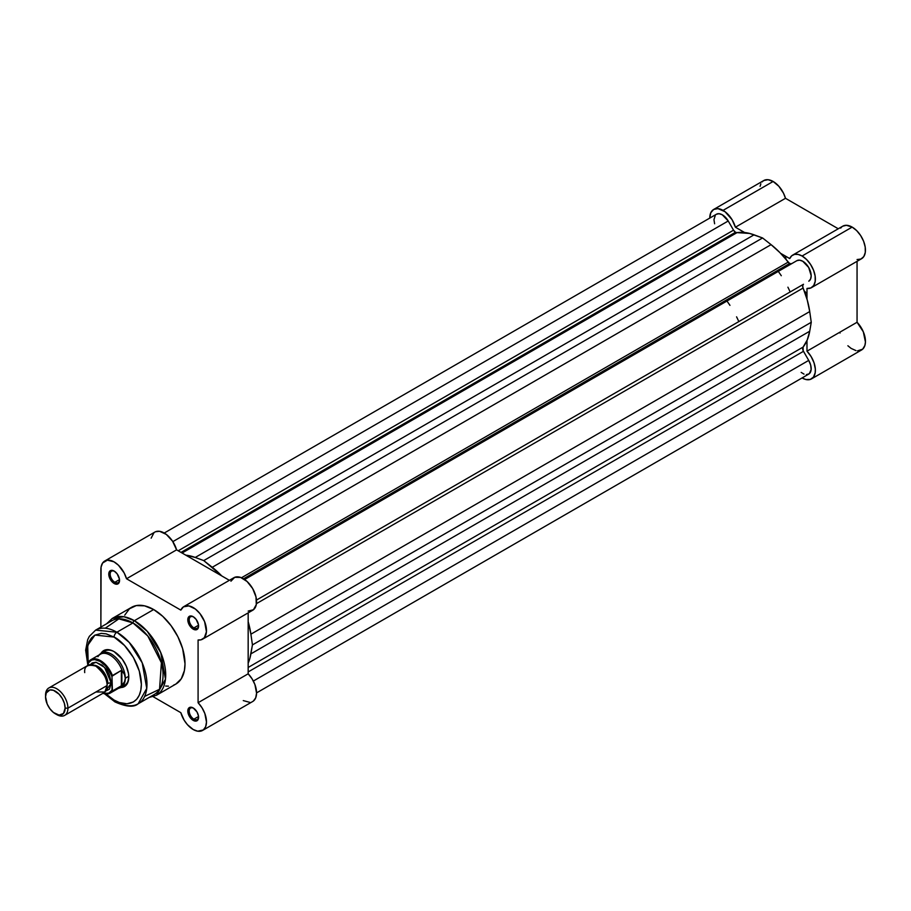 <?xml version="1.0" encoding="UTF-8"?>
<svg xmlns="http://www.w3.org/2000/svg" width="911" height="911" viewBox="0 0 911 911"><rect width="100%" height="100%" fill="white"/><g stroke="black" fill="none" stroke-linecap="round" stroke-linejoin="round"><path stroke-width="1.37" d="M713.655 209.462L717.97 208.619L725.031 211.694L732.068 219.665L735.405 227.215L785.487 198.302L838.268 228.775L785.487 198.302L783.506 193.212L778.882 186.311L773.132 181.471L768.041 179.706L763.737 180.549L713.655 209.462L710.774 212.775L709.771 218.059A18.789 10.852 60 0 1 713.655 209.462A18.789 10.852 60 0 1 723.049 210.384L773.132 181.471A18.789 10.852 -120 0 0 763.737 180.549L762.086 181.915M857.057 259.544L860.952 259.031L863.81 256.56L865.291 252.427L865.211 247.109L863.605 241.244L860.633 235.516L856.659 230.608L852.161 227.101A18.789 10.852 -120 0 0 842.766 226.179L792.695 255.091A18.789 10.852 60 0 1 802.09 256.014L852.161 227.101L846.41 225.302L842.743 226.19M811.485 287.637A18.789 10.852 60 0 1 806.987 288.457L810.881 287.944L813.728 285.473L815.208 281.34L815.14 276.022L813.523 270.157L810.551 264.429L806.588 259.521L802.09 256.014A18.789 10.852 60 0 1 814.366 272.583A18.789 10.852 60 0 1 811.485 287.637L861.555 258.724A18.789 10.852 -120 0 0 864.437 243.67A18.789 10.852 -120 0 0 852.161 227.101L802.09 256.014L798.184 254.442L794.62 254.363L791.716 255.775L789.735 258.576L780.533 253.269L789.735 258.576A18.789 10.852 60 0 1 792.695 255.091M839.805 332.23L840.056 333.05M847.89 345.77L851.102 348.389L855.976 350.61M857.513 350.837L862.649 349.186L864.892 345.451L865.439 342.035L863.309 331.798L857.057 322.266L857.057 261.32L857.057 322.266L806.987 351.179L811.132 356.6L814.047 362.829L815.334 369.035L815.186 372.736L813.5 377.074L810.255 379.443L805.893 379.523L802.067 377.951A18.789 10.852 60 0 0 811.485 378.896A18.789 10.852 60 0 0 806.987 351.179L806.987 340.566L806.987 351.179L857.057 322.266A18.789 10.852 -120 0 1 861.555 349.983L811.485 378.896M841.798 226.862L840.671 228.103M760.856 183.863L760.093 186.299M735.405 227.215L744.606 232.521L735.405 227.215L785.487 198.302A18.789 10.852 -120 0 0 773.132 181.471L723.049 210.384A18.789 10.852 60 0 1 735.405 227.215M806.987 288.457L806.987 299.07L806.987 288.457M806.987 293.604L804.265 290.985M786.17 259.669L785.271 256.002M114.524 571.277A6.628 3.826 -120 0 0 110.174 574.363A6.628 3.826 -120 0 0 114.866 582.277L114.16 583.495A7.618 4.396 60 0 1 108.773 574.169A7.618 4.396 60 0 1 114.16 571.06L110.356 570.673L109.183 572.017L108.876 575.433L112.099 581.833L115.207 583.985L117.155 584.167L119.136 582.528L119.443 579.111L117.155 573.828L114.16 571.06A7.618 4.396 60 0 1 119.546 580.387A7.618 4.396 60 0 1 114.16 583.495L114.866 582.277A6.628 3.826 60 0 1 110.527 576.447A6.628 3.826 60 0 1 111.552 571.129A6.628 3.826 60 0 1 114.524 571.277M193.553 616.906A6.628 3.826 -120 0 0 189.203 619.992A6.628 3.826 -120 0 0 193.895 627.907L193.189 629.125A7.618 4.396 60 0 1 187.803 619.799A7.618 4.396 60 0 1 193.189 616.69L189.386 616.303L188.213 617.647L187.905 621.063L191.128 627.463L193.189 629.125L196.184 629.797L198.165 628.157L198.473 624.741L196.184 619.457L193.189 616.69A7.618 4.396 60 0 1 198.575 626.016A7.618 4.396 60 0 1 193.189 629.125L193.895 627.907A6.628 3.826 60 0 1 189.568 622.065A6.628 3.826 60 0 1 190.581 616.758A6.628 3.826 60 0 1 193.553 616.906M193.553 708.166A6.628 3.826 -120 0 0 189.203 711.252A6.628 3.826 -120 0 0 193.895 719.166L193.189 720.385A7.618 4.396 60 0 1 187.803 711.047A7.618 4.396 60 0 1 193.189 707.938L189.386 707.562L188.213 708.906L187.905 712.322L191.128 718.722L193.189 720.385L196.184 721.057L198.165 719.417L198.473 716L197.004 711.958L193.189 707.938A7.618 4.396 60 0 1 198.575 717.276A7.618 4.396 60 0 1 193.189 720.385L193.895 719.166A6.628 3.826 60 0 1 189.568 713.324A6.628 3.826 60 0 1 190.581 708.018A6.628 3.826 60 0 1 193.553 708.166M104.902 651.035A19.78 11.422 60 0 1 114.444 651.82A19.78 11.422 -120 0 0 103.307 652.322M101.019 653.301A20.771 11.991 60 0 1 114.091 651.616L111.222 650.283L105.927 649.759L103.706 650.579L100.517 654.246M173.557 685.163L175.834 684.093A44.309 25.588 -120 0 0 182.621 648.586A44.309 25.588 -120 0 0 153.674 609.539L134.361 620.687A44.309 25.588 60 0 1 163.32 659.735A44.309 25.588 60 0 1 156.521 695.241L165.472 679.196L160.746 652.583L147.229 631.3L134.361 620.687A1.981 1.139 120 0 0 132.972 622.942L147.764 635.969L161.406 662.764L159.55 689.274L144.621 696.414M114.091 637.074C122.074 640.422 141 660.794 141.364 684.32C141 707.414 122.074 705.945 114.091 700.069A3.951 2.289 120 0 0 114.911 701.88A3.951 2.289 -60 0 1 114.091 700.069L106.086 694.057L114.091 700.069L119.409 702.54L126.948 703.77L133.382 701.982L136.775 699.17L139.292 695.173L140.841 690.162L141.364 684.32L139.292 671.065L133.382 657.435L124.534 645.5L114.091 637.074A3.951 2.289 -60 0 1 116.893 632.234A3.951 2.289 120 0 0 114.091 637.074L106.177 633.862L101.235 633.373L94.801 635.161L91.407 637.985L88.891 641.97L86.944 649.816L88.208 663.584L87.695 645.387L94.96 635.081L114.091 637.074M138.153 703.793L146.739 688.386L142.207 662.844L129.237 642.426L116.893 632.234A42.532 24.551 60 0 1 144.678 669.71A42.532 24.551 60 0 1 138.153 703.793A42.532 24.551 60 0 1 116.893 701.686A3.951 2.289 -60 0 1 114.911 701.88C126.117 706.89 133.871 707.528 138.153 703.793L154.244 694.501A42.532 24.551 -120 0 0 160.757 660.418A42.532 24.551 -120 0 0 132.972 622.942L116.893 632.234L132.972 622.942A42.532 24.551 -120 0 0 111.711 620.835L95.621 630.127A42.532 24.551 60 0 1 116.893 632.234L95.621 630.127L89.335 636.356L87.672 639.704L85.668 650.147L87.855 665.451M193.189 729.506A18.789 10.852 60 0 1 180.834 712.687L153.162 696.699L180.834 712.687L184.17 720.225L187.438 724.678L193.189 729.506L197.698 731.203L203.301 729.962L205.624 726.762L206.478 722.081L204.838 713.495L201.98 707.733L198.086 702.723A18.789 10.852 60 0 1 202.584 730.44A18.789 10.852 60 0 1 193.189 729.506M119.5 579.601L114.866 582.277L119.5 579.601M198.541 625.231L193.895 627.907L198.541 625.231M198.541 716.49L193.895 719.166L198.541 716.49M183.794 606.624A18.789 10.852 60 0 0 180.834 610.119L126.515 578.758L176.586 549.845L229.367 580.318L176.586 549.845L126.515 578.758A18.789 10.852 60 0 0 104.765 560.994A18.789 10.852 60 0 0 100.87 569.603L100.87 627.098L101.075 567.075L102.613 563.009L107.396 560.163L113.955 561.814L118.464 565.241L124.124 572.882L126.515 578.758L180.834 610.119L183.453 606.84L188.919 605.906L195.398 609.049L199.999 613.661L204.599 621.632L206.433 631.778L204.349 637.689L200.967 639.841L198.086 639.989L198.086 702.723L198.086 639.989A18.789 10.852 60 0 0 202.584 639.18L252.666 610.268A18.789 10.852 -120 0 0 252.666 588.563A18.789 10.852 -120 0 0 233.876 577.711L183.794 606.624A18.789 10.852 60 0 1 202.584 617.476A18.789 10.852 60 0 1 202.584 639.18M149.153 697.439L156.521 695.241L175.834 684.093L181.312 678.729L184.409 670.519L185.013 663.812L182.621 648.586L177.896 636.743L171.086 625.686L162.773 616.348L153.674 609.539L144.576 605.849L136.274 605.587L129.453 608.787L124.727 615.164M165.665 686.063L168.444 686.154M243.271 700.593L249.853 702.381M253.372 701.049L255.695 697.849L256.56 693.169L254.921 684.582L252.062 678.82L248.168 673.81L248.168 612.864L248.168 673.81L198.086 702.723L248.168 673.81A18.789 10.852 -120 0 1 252.666 701.527L202.584 730.44M248.168 611.087L253.44 609.732L256.287 604.608L256.002 596.944L252.666 588.563L247.075 581.491L240.572 577.415L234.719 577.312L230.916 581.207M104.765 560.994L154.836 532.092A18.789 10.852 -120 0 1 176.586 549.845L172.543 541.18L166.314 534.404L159.539 531.295L155.61 531.717M153.993 532.673L151.146 538.162M105.243 628.214L118.851 618.854L132.972 622.942A1.981 1.139 -60 0 1 134.361 620.687L123.919 616.724L112.212 618.489A44.309 25.588 60 0 1 134.361 620.687L153.674 609.539A44.309 25.588 -120 0 0 131.526 607.341L112.212 618.489L106.621 623.773M122.78 686.04A19.78 11.422 -120 0 0 128.77 676.645A19.78 11.422 60 0 1 124.682 685.3M119.717 687.486L124.477 686.564L127.665 682.897L128.781 677.055L128.497 673.582L126.299 666.203L122.256 659.177L114.091 651.616A20.771 11.991 60 0 1 128.781 677.055A20.771 11.991 60 0 1 120.787 687.532M198.564 716.843A6.628 3.826 60 0 1 197.209 719.496A6.628 3.826 60 0 1 193.895 719.166A6.628 3.826 -120 0 0 198.564 716.843M198.564 625.584A6.628 3.826 60 0 1 197.209 628.237A6.628 3.826 60 0 1 193.895 627.907A6.628 3.826 -120 0 0 198.564 625.584M119.535 579.954A6.628 3.826 60 0 1 118.168 582.607A6.628 3.826 60 0 1 114.866 582.277A6.628 3.826 -120 0 0 119.535 579.954M95.906 691.996L104.856 691.996L107.099 685.527C107.737 679.788 104.002 673.331 95.906 666.146C87.809 663.982 84.085 666.135 84.712 672.614M93.981 665.224A13.847 7.994 60 0 1 107.794 683.512A13.847 7.994 -120 0 0 97.602 666.328M64.658 715.386L103.82 692.781A15.829 9.133 -120 0 0 107.099 685.527L67.926 708.143A15.829 9.133 60 0 1 64.658 715.386A15.829 9.133 60 0 1 56.015 714.156M55.343 713.803L56.744 714.6A15.829 9.133 -120 0 0 67.926 708.143L65.136 708.143A13.847 7.994 60 0 1 55.343 713.803A13.847 7.994 60 0 1 45.55 696.835L46.29 692.941L49.9 689.946L53.43 690.299L59.09 694.205L62.267 698.498L64.385 703.383L65.136 708.143L63.485 713.472L59.09 715.101L53.43 712.482L49.9 708.747L47.201 704.078L45.55 696.835A13.847 7.994 60 0 1 55.343 691.187A13.847 7.994 60 0 1 65.136 708.143L67.926 708.143A15.829 9.133 -120 0 0 56.744 688.762A15.829 9.133 -120 0 0 45.55 695.218A15.829 9.133 60 0 1 48.83 687.976A15.829 9.133 60 0 1 61.026 692.223A15.829 9.133 60 0 1 67.926 708.143L107.099 685.527A15.829 9.133 -120 0 0 100.187 669.608A15.829 9.133 -120 0 0 87.991 665.36L48.83 687.976M90.371 664.643L96.076 662.263L104.583 667.399L111.29 683.113A3.211 1.856 0 0 0 107.794 683.512A3.211 1.856 180 0 1 111.29 683.113L109.411 674.846L106.325 669.494L102.283 665.235L95.826 662.24L92.193 662.946L90.371 664.643M97.932 656.706A19.29 11.137 60 0 1 98.673 655.669A19.29 11.137 60 0 1 110.903 655.647A19.29 11.137 60 0 1 122.29 670.952L124.522 674.55L125.285 678.262L128.758 676.258L125.285 678.262A19.78 11.422 60 0 1 121.186 687.315A19.78 11.422 60 0 1 118.737 688.158L118.977 688.124A19.78 11.422 -120 0 0 125.285 678.262L124.522 674.55L121.858 670.337L121.858 685.471L124.522 681.815L125.285 678.262L124.522 681.815L121.858 685.471L121.368 670.382L121.368 685.812L121.368 670.382L112.338 675.609M88.629 661.83A19.29 11.137 60 0 1 90.884 659.701A19.29 11.137 60 0 1 112.417 675.552A19.29 11.137 -120 0 0 91.225 659.518A19.29 11.137 -120 0 0 88.629 661.83L88.208 665.246L88.208 663.117L91.601 660.054L94.721 659.598L100.108 661.386L105.482 665.816L111.074 674.459L111.996 676.839L111.996 690.185L108.614 693.248L103.045 693.225A18.698 10.795 60 0 0 111.996 690.185L112.417 690.982L121.368 685.812L112.417 690.982A19.29 11.137 60 0 1 110.163 693.112L119.717 687.6A19.29 11.137 -120 0 0 122.29 684.935A19.29 11.137 60 0 1 117.565 688.374M105.63 691.073L109.411 689.194L111.29 683.113L105.63 691.073M112.064 676.19L121.368 670.382L122.29 670.952A19.29 11.137 -120 0 0 100.426 654.189L90.884 659.701L88.208 663.117A18.698 10.795 60 0 1 100.108 661.386A18.698 10.795 60 0 1 111.996 676.839L112.417 690.982A19.29 11.137 -120 0 1 109.81 693.294A19.29 11.137 -120 0 1 102.92 693.294M125.285 678.262A19.78 11.422 -120 0 0 115.298 657.025A19.78 11.422 -120 0 0 99.606 654.565L99.447 654.758A19.78 11.422 60 0 1 101.406 653.05A19.78 11.422 60 0 1 116.642 658.357A19.78 11.422 60 0 1 125.285 678.262M726.932 301.04A62.312 35.973 60 0 1 729.95 305.356M736.578 316.834A62.312 35.973 60 0 1 738.798 321.606M790.133 291.964A62.312 35.973 -120 0 0 787.913 287.193M781.285 275.714A62.312 35.973 -120 0 0 778.267 271.41M789.632 263.507A3.951 2.289 -120 0 0 791.591 263.712L796.852 260.683L791.602 263.712L789.632 263.507L243.533 578.804L789.632 263.507A3.951 2.289 -120 0 1 788.14 262.152A67.756 39.116 -120 0 0 771.082 244.649L762.575 237.965L203.757 560.595L195.239 557.452L754.057 234.822A67.756 39.116 -120 0 0 737.01 232.635L182.086 553.011L737.01 232.635L749.571 233.432L762.575 237.965L203.757 560.595L212.263 567.28L771.082 244.649L212.263 567.28A67.756 39.116 60 0 1 221.726 575.9L203.757 560.595L195.239 557.452L754.057 234.822L762.575 237.965L771.082 244.649L779.93 252.632L789.632 263.507M735.507 232.271A3.951 2.289 -120 0 0 737.01 232.635L735.507 232.271L181.016 552.396L735.507 232.271A3.951 2.289 -120 0 1 733.537 230.176L178.226 550.779L733.537 230.176L735.507 232.271M716.388 214.256L719.086 213.709L722.286 214.791L728.231 220.986L172.839 541.635L728.231 220.986A11.866 6.855 -120 0 0 716.422 214.244L164.253 533.026M728.231 220.986L733.537 230.176L728.231 220.986M185.787 555.152A67.756 39.116 60 0 1 195.239 557.452L185.787 555.152M241.483 577.756L788.14 262.152L241.483 577.756M244.615 579.51L796.852 260.683L244.615 579.51L796.852 260.683L799.562 260.147L802.762 261.252L808.683 267.47L811.177 275.726L810.574 279.073L808.786 281.203A11.866 6.855 -120 0 0 808.683 267.47A11.866 6.855 -120 0 0 796.852 260.683M256.492 600.064L803.479 284.266A3.951 2.289 -120 0 0 803.092 288.047L256.435 603.651L803.092 288.047L807.226 299.913L809.72 311.562A67.756 39.116 -120 0 0 803.092 288.047L802.671 285.724L803.479 284.266L256.492 600.064M250.901 634.193L809.72 311.562L811.257 322.289L252.438 644.908L250.901 634.193L809.72 311.562L811.257 322.289L252.438 644.908L250.901 653.859L809.72 331.228L811.257 322.289L809.72 331.228L250.901 653.859A67.756 39.116 60 0 1 248.168 663.197L249.865 658.437L252.438 644.908L250.901 634.193A67.756 39.116 60 0 0 248.168 621.701L250.901 634.193M803.092 347.091A67.756 39.116 -120 0 0 809.72 331.228L807.226 339.997L803.092 347.091A3.951 2.289 -120 0 0 803.479 351.316L248.168 671.931L803.479 351.316L808.717 360.403L803.172 350.735L803.092 347.091L248.168 667.467L803.092 347.091M253.338 681.052L808.717 360.403L253.338 681.052M256.56 692.895L808.717 374.114A11.866 6.855 -120 0 0 808.717 360.403L810.688 365.129L811.143 369.604L809.275 373.726L806.372 374.66M787.218 266.24A62.312 35.973 -120 0 0 786.523 265.306M714.611 223.764L713.962 219.699L715.351 215.133M804.014 374.125L801.168 372.405M107.361 649.611L101.406 653.05M127.153 683.876L121.186 687.315M114.911 701.88L104.697 693.897M102.772 693.385L110.163 693.112"/></g></svg>
